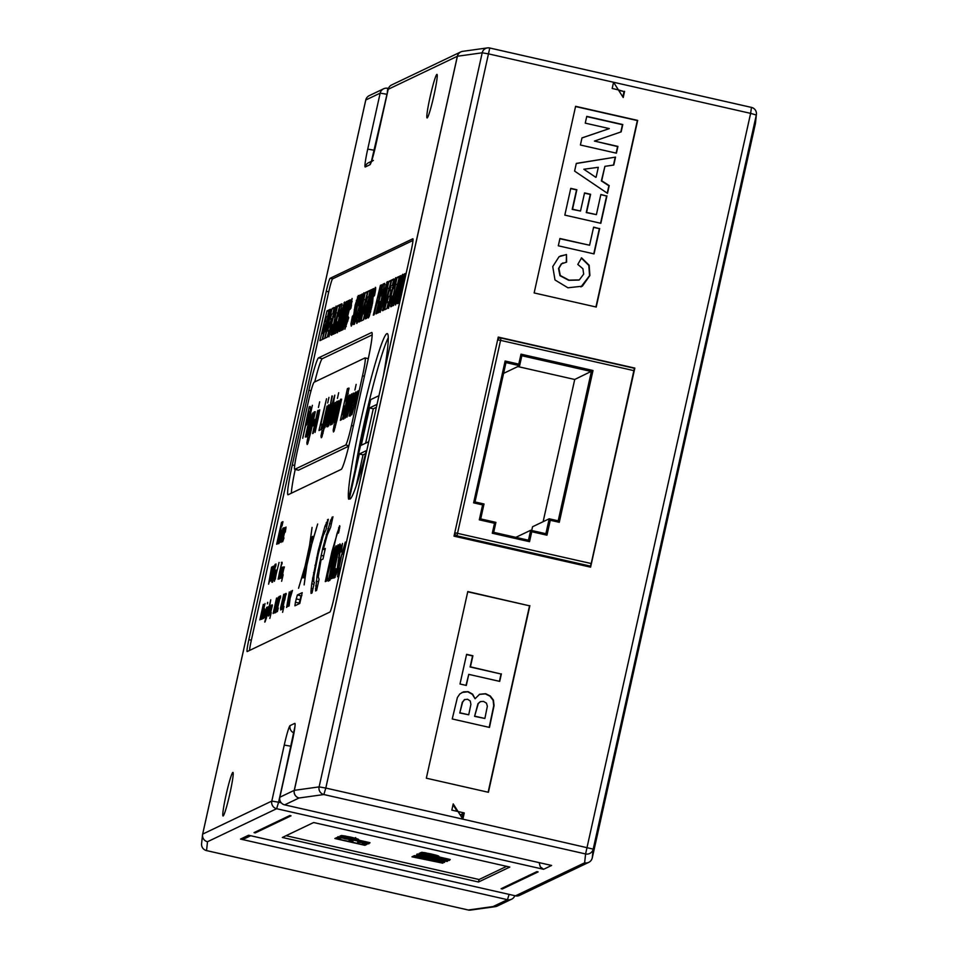 <?xml version="1.0" encoding="UTF-8"?>
<svg xmlns="http://www.w3.org/2000/svg" width="958" height="958" viewBox="0 0 958 958"><rect width="100%" height="100%" fill="white"/><g stroke="black" fill="none" stroke-linecap="round" stroke-linejoin="round"><path stroke-width="1.44" d="M531.75 531.738L546.958 535.187L550.275 520.266L559.28 522.302L593.002 370.506L520.996 354.161L518.781 364.112L505.129 361.01L473.611 502.854L482.616 504.902L479.299 519.835L494.508 523.284L495.909 522.373L480.7 518.925L484.018 503.992L475.012 501.944L505.98 362.591L519.631 365.693L521.847 355.741L591.373 371.524L558.203 520.829L549.197 518.793L545.88 533.726L530.672 530.265L528.469 540.216L529.534 541.689L531.75 531.738L530.672 530.265L515.835 537.354M479.299 519.835L480.7 518.925M494.508 523.284L492.292 533.235L493.693 532.325L495.909 522.373M546.958 535.187L545.88 533.726M550.275 520.266L549.197 518.793L532.552 526.744L531.714 530.504M559.28 522.302L558.203 520.829M593.002 370.506L574.728 379.476L543.126 521.691M520.996 354.161L521.847 355.741M518.781 364.112L519.631 365.693L503.585 373.369M505.129 361.01L505.98 362.591M473.611 502.854L475.012 501.944M482.616 504.902L484.018 503.992M492.292 533.235L529.534 541.689M528.469 540.216L493.693 532.325M634.831 368.088L590.595 567.16L454.02 536.157L498.256 337.084L634.831 368.088L500.914 337.994A2.551 2.539 64.5 0 0 497.873 339.922L500.579 340.377L500.926 337.994L634.388 368.291L591.206 563.532L590.427 566.13L589.014 566.801M591.206 563.532L455.026 532.78A2.551 2.539 64.5 0 0 456.954 535.833L500.579 340.377L634.052 370.674M500.926 337.994A2.551 2.551 0 0 0 499.262 338.186L497.861 338.845M517.823 366.567L574.728 379.476M453.038 804.756L457.206 811.342M615.539 157.112L613.779 165.039L604.905 166.345L601.696 180.763L609.216 185.601L607.492 193.336L574.596 171.099L576.309 163.399L615.539 157.112L576.285 163.507M607.24 193.157L608.881 185.768L601.361 180.93L604.905 166.345M613.467 165.087L615.204 157.28M596.127 177.146L598.307 167.303L583.841 169.243L595.792 177.314L583.841 169.243M593.756 253.846L599.349 228.651L593.565 227.345M599.684 228.495L594.044 253.906L558.31 245.799L559.939 238.506L589.589 245.236L593.613 227.118L599.349 228.651M589.589 245.236L559.879 238.734M582.919 268.743L577.794 264.42L581.602 257.858L589.158 265.246L589.889 275.497L582.356 286.202L567.926 287.783L554.993 279.964L552.742 266.587L559.041 256.72L566.489 254.529L566.609 262.133L561.592 263.809L558.873 268.372L560.298 275.533L569.052 280.155L579.339 279.892L583.661 274.156L582.919 268.743M563.029 262.899L561.256 263.965L558.538 268.527L559.963 275.7L568.717 280.311L579.003 280.059M566.274 262.145L566.489 254.529M560.262 256.002L566.154 254.696M581.266 258.013L588.823 265.414L589.553 275.653L580.955 286.945M600.558 223.238L606.606 196.007L600.822 194.69M606.941 195.851L600.834 223.298L564.825 215.119L570.764 188.355L576.86 189.744L572.537 209.215L580.512 211.035L584.548 192.905L590.607 194.282L586.583 212.413L596.391 214.64L600.87 194.474L606.606 196.007M596.391 214.64L586.248 212.568L590.272 194.45L584.488 193.133M580.512 211.035L572.201 209.383L576.524 189.9L570.717 188.582M616.138 153.112L617.587 146.562L594.439 141.077L617.922 146.406L616.413 153.172L580.404 145.005L581.973 137.904L609.312 128.6L585.254 123.139L586.763 116.361L622.784 124.54L621.155 131.857L594.439 141.077M620.832 131.965L622.449 124.708L586.715 116.589M609.312 128.6L581.961 137.964M475.06 698.741L479.611 694.263L485.634 693.7L490.304 696.011L493.43 700.106L494.065 705.567L489.478 727.421L452.236 718.967L457.385 697.52L459.792 693.975L463.54 691.82L468.151 691.664L472.641 694.167L475.06 698.741L472.306 694.322L467.815 691.82L462.007 692.442M489.191 727.35L493.729 705.723L493.095 700.274L489.969 696.167L485.299 693.867L479.275 694.418M459.768 712.991L462.295 702.25L464.75 699.46L462.63 702.094L459.768 712.991L468.725 714.788L470.905 704.346L470.246 701.005L467.588 699.232L464.235 699.711M460.103 712.836L468.725 714.788M474.917 716.201L484.88 718.464L487.347 706.262L486.472 703.184L483.539 701.412L480.521 701.579L478.293 703.555L474.581 716.356L477.958 703.711L480.186 701.735M484.88 718.464L474.581 716.356M499.417 681.318L501.046 674.013L470.103 666.984L472.557 655.931L466.546 654.565M501.381 673.845L499.705 681.389L468.761 674.36L466.306 685.437L459.996 684L466.594 654.338L472.893 655.775L470.438 666.828L501.046 674.013M466.019 685.365L468.761 674.36M488.125 792.23L529.534 605.815L467.744 591.793M529.87 605.66L488.412 792.29L426.334 778.195L467.791 591.565L529.534 605.815M534.145 292.944L575.602 106.314L637.681 120.409L596.223 307.039L534.145 292.944M595.936 306.979L637.345 120.564L575.554 106.542M622.844 96.926L624.029 91.561L618.676 90.339M463.528 813.965L462.582 813.749L461.768 817.413M502.567 888.018L502.351 888.988L501.106 888.713L536.863 871.636L538.097 871.912L502.351 888.988M624.592 91.297L623.215 97.512L618.389 89.884L624.029 91.561M464.259 812.947L451.841 810.133L453.218 803.906L462.87 819.162L325.804 788.051L323.864 794.541L585.589 853.949A6.383 6.371 6.1 0 0 593.206 849.111L462.87 819.162L464.259 812.947L462.51 818.587M255.271 832.909L254.038 832.622L289.783 815.545L291.028 815.833L255.271 832.909L255.499 831.927M439.566 858.775L445.781 859.673L443.602 858.919L419.197 853.35L445.757 859.194L449.326 860.476L446.512 860.224L439.614 858.56M448.655 860.033L449.35 860.368M444.488 862.428L414.479 855.614L439.83 860.104L416.598 854.596L446.62 861.41L421.245 856.907L444.536 862.2M442.871 863.194L411.976 856.811L414.107 855.781L442.931 862.954M416.754 857.015L416.898 856.416M415.509 857.614L415.832 856.177M416.407 857.182L416.586 856.344M447.434 861.374L417.185 853.961L447.482 861.194M450.152 859.721L420.143 852.907L421.855 852.285L430.884 853.889L437.147 855.47L439.004 856.452L438.309 856.775L450.212 859.482M438.309 856.775L438.501 855.913M425.328 853.111L424.035 853.542L435.471 855.638L425.412 852.752M424.035 853.542L424.262 852.548M435.471 855.638L434.597 854.775M347.73 838.537L341.311 837.543L345.203 838.861L356.568 840.322L368.279 843.244L368.938 843.759L367.13 843.782L357.681 841.771M368.279 843.244L368.974 843.603M341.431 837.029L342.162 838.07M357.633 841.998L364.052 842.956L365.357 842.956L363.417 842.094L338.33 837.232L347.778 838.31M338.449 836.681L337.803 836.753M365.357 842.956L365.118 842.262M364.89 845.327L334.869 838.513L336.821 837.591L340.365 838.394L338.773 839.148L347.958 841.244L349.454 840.525L352.975 841.328L351.478 842.034L361.705 844.357L363.357 843.567L366.902 844.369L364.89 845.327L365.321 844.01M351.478 842.034L351.706 841.04M338.773 839.148L339.012 838.082M336.725 837.627L338.988 838.142M363.202 843.639L365.166 844.094M369.908 842.932L339.898 836.118L341.611 835.496L350.64 837.1L356.903 838.681L358.759 839.663L358.064 839.986L369.968 842.693M358.064 839.986L358.256 839.124M355.394 838.334L356.759 838.645M345.084 836.322L343.79 836.753L355.226 838.849L345.167 835.963M343.79 836.753L344.018 835.759M355.226 838.849L354.352 837.987M478.509 882.007L282.347 837.472L313.625 822.527L509.8 867.062L478.509 882.007L479.06 879.516L506.638 866.343M286.047 835.699L479.06 879.516M430.07 97.093A22.345 1.7 102.8 0 1 436.968 74.365A22.345 1.7 102.8 0 1 433.687 96.542A22.345 1.7 102.8 0 1 427.076 117.954A22.345 1.7 102.8 0 1 430.07 97.093M226.04 795.128A22.345 1.7 102.8 0 1 232.95 772.411A22.345 1.7 102.8 0 1 229.657 794.577A22.345 1.7 102.8 0 1 223.058 815.988A22.345 1.7 102.8 0 1 226.04 795.128M388.265 337.671A85.549 6.514 -77.2 0 0 354.975 470.438M378.961 395.678L370.71 399.618L348.592 499.154A85.549 6.514 102.8 0 1 363.477 408.922A85.549 6.514 102.8 0 1 387.236 333.588A85.549 6.514 102.8 0 1 383.559 374.985M369.213 439.566A76.616 5.844 102.8 0 1 368.638 441.758L361.262 445.278L369.549 407.952L377.021 404.384M250.697 835.735L244.997 838.454L240.518 839.088L507.453 899.682L493.059 906.555A6.383 6.287 82.1 0 0 496.016 906.519M592.224 857.997A6.383 6.359 -115.5 0 1 588.763 862.344A6.383 6.383 0 0 0 592.248 857.985L755.323 123.893A6.383 6.383 0 0 0 755.467 123.187A6.383 6.371 -173.9 0 1 755.467 123.187A6.383 6.371 -173.9 0 1 755.347 123.869L592.248 857.973A6.383 6.371 -173.9 0 1 584.631 862.811L515.5 895.838L249.248 835.4M367.297 97.081A6.383 6.371 6.1 0 0 365.752 100.027L202.653 834.131A6.383 6.371 6.1 0 0 202.533 834.813A6.383 6.371 6.1 0 0 202.533 834.825A6.383 6.371 6.1 0 0 207.503 841.735A6.383 6.359 -115.5 0 1 202.677 834.107L365.776 100.003L380.17 93.13L367.728 149.125A19.148 1.461 -77.2 0 0 365.249 166.979L369.944 164.74A19.148 1.461 -77.2 0 0 375.776 145.281L388.206 89.286L457.409 56.247A6.383 6.287 -97.9 0 1 462.678 51.349A6.383 6.383 0 0 0 460.798 51.912A6.383 6.359 -115.5 0 1 461.984 51.481M279.844 797.284L279.832 797.248A6.383 6.383 0 0 0 284.658 804.864L299.076 797.99A6.383 6.287 -97.9 0 1 294.322 790.338L294.25 790.35A6.383 6.359 64.5 0 0 299.076 797.99L323.864 794.541A6.383 6.287 82.1 0 1 319.11 786.889L294.322 790.338L457.409 56.247L482.209 52.798L488.903 53.959L750.629 113.367L751.479 107.404L614.437 76.317M373.943 152.849A12.765 0.97 102.8 0 1 374.494 150.262L386.936 94.267L380.17 93.13A6.383 6.359 -115.5 0 1 383.619 88.783L369.237 95.656A6.383 6.359 64.5 0 0 365.776 100.003L202.653 834.131A6.383 6.383 0 0 0 202.533 834.813L201.587 843.687A6.383 6.371 -173.9 0 1 201.587 843.663A6.383 6.383 0 0 0 206.521 850.596L206.545 850.584A6.383 6.371 -173.9 0 1 201.587 843.687M614.377 76.293L489.73 48.008A6.383 6.287 82.1 0 0 482.209 52.798L319.11 786.889L325.804 788.051L489.766 47.996A6.383 6.383 0 0 0 487.466 47.9L462.678 51.349M304.548 574.034L305.386 571.279L304.548 574.034M304.62 573.998L305.219 572.022L304.62 573.998M310.991 538.947L311.601 536.911L311.781 537.642L312.739 536.372L312.296 541.941L317.661 524.026L311.41 545.413L306.859 565.436L304.141 584.907L306.596 566.585L303.902 577.818L304.285 574.788L302.692 577.902L304.86 567.22L298.561 588.26L305.099 566.082L309.542 545.557L312.069 527.403L309.817 544.24L311.051 538.959M305.77 570.25L306.776 566.046M306.68 566.022L307.973 556.766L305.039 566.609L302.86 577.243L303.566 574.572L304.524 574.189M304.416 574.165L305.722 570.238M312.607 540.623L312.943 539.282M313.146 538.204L312.955 537.079M311.637 539.725L310.847 539.546M312.595 536.995L311.649 538.252L311.482 537.534L310.907 539.522L311.697 539.701M310.907 539.522L312.835 538.6M310.739 539.594L311.53 539.773M312.679 539.222L310.608 540.216L310.308 541.593L312.404 540.587M412.982 240.47L332.618 278.862A12.765 0.97 -77.2 0 0 328.738 291.831L251.331 640.219A12.765 0.97 -77.2 0 0 249.523 650.458M399.654 302.548L402.24 285.999L398.097 303.291L397.331 303.662L404.456 273.904L405.222 273.545L402.061 290.406L406.12 273.413M399.965 276.048L400.803 275.653L393.678 305.398L392.852 305.794L399.965 276.048L400.66 276.203M388.517 308.32L390.098 296.441L395.642 277.664L394.504 287.304L393.546 288.609L394.145 284.382L393.475 286.035L390.062 300.261L391.798 295.914L392.265 296.872L388.397 308.344M394.888 285.472L394.145 284.382L395.055 284.586L394.193 284.394M388.864 281.353L391.367 280.167L383.38 310.32L382.565 310.715L388.864 281.353L390.96 281.832M384.721 283.424L378.578 312.619L377.715 313.026L379.679 301.375L376.793 313.47L375.967 313.865L383.08 284.119L384.661 283.388M380.518 302.045L379.763 301.363M375.548 287.448L375.285 287.388C376.003 287.053 375.74 289.759 374.494 295.531L373.632 296.357L374.099 292.705L373.273 295.208L372.566 303.015L369.297 316.212L368.279 317.984L367.992 315.721L369.417 308.236L370.315 307.29L369.608 312.116L370.698 308.835L372.195 296.932L375.428 287.364M369.56 311.134L370.495 312.32L369.572 312.128M368.088 291.28L370.255 290.25L368.722 296.633L367.381 297.279L366.255 302.01L367.549 301.387L363.417 313.865L364.866 313.158L363.25 319.936L360.974 321.026L368.088 291.28L369.908 291.687M364.04 292.944L363.777 292.885C364.495 292.549 364.232 295.256 362.998 301.028L362.124 301.854L362.591 298.201L361.765 300.692L361.07 308.512L357.789 321.708L356.783 323.481L356.484 321.217L357.909 313.733L358.807 312.787L358.615 316.535L360.699 302.429L363.932 292.861M363.537 298.393L362.591 298.201M358.053 316.631L358.999 317.816L358.064 317.625M358.496 295.603L358.232 295.543C358.951 295.196 358.687 297.914 357.442 303.674L356.58 304.512L357.047 300.848L356.22 303.351L355.526 311.158L352.245 324.367L351.239 326.127L350.939 323.864L352.364 316.391L353.262 315.433L353.071 319.182L355.155 305.087L358.388 295.519M352.508 319.277L353.442 320.463M349.442 300.189L350.269 299.794L343.156 329.54L342.317 329.935L349.442 300.189L350.137 300.345M344.76 302.117L341.874 318.655L337.384 332.749L337.216 329.971L340.27 315.242L344.676 302.057M337.503 305.889L340.006 304.692L332.031 334.857L331.217 335.24L337.503 305.889L339.611 306.368M332.139 308.452L334.306 307.422L332.773 313.817L331.432 314.452L330.306 319.182L331.6 318.559L327.468 331.037L328.917 330.342L327.301 337.12L325.025 338.198L332.139 308.452L333.959 308.871M327.001 310.907L329.169 309.877L327.636 316.26L326.295 316.906L325.169 321.637L326.462 321.014L322.331 333.492L323.78 332.797L322.163 339.575L319.888 340.653L327.001 310.907L328.822 311.314M325.121 331.719L326.439 331.097L324.702 338.354L322.559 339.383L329.672 309.626L330.498 309.242L325.121 331.719L326.223 331.971M328.941 336.785L330.534 324.894L336.066 306.129L334.929 315.769L333.971 317.062L334.581 312.847L333.899 314.487L330.498 328.714L332.222 324.379L332.689 325.337L328.834 336.797M335.312 313.925L334.581 312.847L335.492 313.038L334.617 312.847M342.006 303.842L335.863 333.025L334.989 333.444L337 321.768L334.067 333.887L333.252 334.27L340.353 304.524L341.946 303.794M337.791 322.451L336.953 321.792M348.077 300.836L348.844 300.477L341.731 330.223L340.964 330.594L344.102 313.769L339.97 331.061L339.204 331.432L346.317 301.674L347.083 301.315L343.934 318.176L348.077 300.836L348.724 300.992M344.964 329.121L346.556 317.242L352.089 298.477L350.963 308.105L349.993 309.41L350.604 305.183L349.921 306.835L346.521 321.062L348.245 316.715L348.724 317.685L344.856 329.145M351.335 306.273L350.604 305.183L351.514 305.386L350.628 305.183M361.561 294.405L362.495 293.95L354.46 324.139L353.634 324.534L359.609 295.327L360.459 294.92L358.448 305.626L361.561 294.405L362.316 294.573M365.238 292.645L367.74 291.448L359.765 321.601L358.939 321.996L365.238 292.645L367.345 293.124M372.698 289.077L373.728 288.586L366.603 318.343L365.92 318.667L371.405 295.914L365.417 318.906L369.704 296.729L363.633 319.756L370.746 290.011L371.752 289.532L367.704 308.165L372.698 289.077L373.56 289.28M373.297 315.146L380.41 285.388L381.619 284.813L379.26 298.249L376.745 303.77L374.123 314.751L373.297 315.146M381.847 284.873L381.931 285.472M387.487 281.712L384.601 298.249L380.11 312.332L379.931 309.566L382.996 294.825L387.391 281.64M391.714 279.999L393.87 278.958L392.349 285.352L390.996 285.999L389.87 290.717L391.163 290.106L389.726 296.13L388.433 296.752L387.032 302.572L388.493 301.878L386.864 308.656L384.601 309.745L391.714 279.999L393.522 280.407M397.079 277.437L399.582 276.239L391.606 306.392L390.78 306.788L397.079 277.437L399.175 277.904M402.899 274.347L400.001 290.885L395.51 304.979L395.343 302.201L398.396 287.46L402.803 274.287M337.527 576.728L340.006 560.394L345.323 542.084L343.838 553.616L341.731 554.622L338.881 568.609L338.737 572.357L340.641 567.711L337.444 576.752M333.252 572.022L338.282 547.605L339.97 543.904L338.174 551.988L340.389 544.575L340.665 546.12L337.635 554.431L332.785 578.021L331.372 578.692L333.707 572.13M340.389 544.575L340.653 546.12M339.36 551.185L339.204 549.413M333.025 575.53L333.085 576.417M327.061 580.764L325.277 581.614L332.019 551.269L339.575 525.774L338.857 531.846L338.425 533.139L338.414 529.762L337.072 533.355L334.558 543.928L333.492 548.706L334.27 548.347L327.864 574.058L327.061 580.764M339.743 525.81L339.851 526.732M339.348 529.942L338.414 529.762M327.025 578.404L327.42 579.147M328.438 581.147L334.426 549.449L336.114 545.749L329.48 577.758L331.468 572.668L336.282 548.551L338.15 544.767L331.528 576.345L329.72 580.524L331.013 574.74L328.366 581.159M333.887 578.105L335.911 568.693L335.204 575.626L337.168 569.303L339.467 552.814L342.497 543.437L341.288 551.88L341.97 545.473L339.707 553.856L338.006 567.328L336.174 574.465L333.887 578.105M334.881 577.566L334.402 576.776L335.276 576.979L334.402 576.776M366.363 450.631A76.616 5.844 102.8 0 1 349.73 499.058A76.616 5.844 102.8 0 1 349.371 498.783L359.322 453.984L366.363 450.631M313.685 581.973L314.392 582.344L312.033 592.942L311.075 593.409L310.979 591.302L311.745 583.757L318.236 550.634L324.99 526.146L328.331 519.296L326.031 529.618L323.169 535.761L318.248 554.095L313.961 576.057L313.685 581.973M330.582 527.451L327.193 535.127L323.361 549.413L325.325 548.479L322.978 559.053L321.014 559.987L318.248 576.884L319.074 579.255L316.583 590.451L315.565 590.942L317.086 575.626L322.75 548.275L330.726 520.062L332.953 516.781L330.582 527.451M281.628 581.266L283.161 574.764L281.628 581.266M280.826 578.285L283.137 566.944L280.981 577.937M278.155 579.255L281.832 562.238L279.053 578.668L279.508 572.297L278.155 579.255M282.047 562.286L282.119 563.196M273.844 579.398L276.084 570.046L273.988 579.434M271.868 582.26L276.036 563.987L271.868 582.26M275.653 566.429L275.952 565.364M270.683 580.907L272.922 571.555L270.839 580.943M268.575 584.176L271.569 567.148L273.258 566.334L269.797 581.35L273.856 566.046L268.575 584.176M273.976 566.058L273.677 567.735L274.132 566.094M271.306 580.608L275.066 564.37L271.461 580.644M272.479 582.248L275.03 570.776L272.443 582.26M274.395 581.278L279.065 562.466L274.371 581.278M279.532 578.883L282.083 567.399L279.497 578.883M284.298 566.956L281.532 577.854L283.448 568.31L284.454 566.992M289.639 599.337L287.675 606.582L291.124 591.062L289.783 598.666L292.489 590.415L290.118 598.223L289.136 605.887L288.502 606.186L289.639 599.337M282.586 612.342L283.975 606.438L282.586 612.342M281.772 609.396L280.598 609.959L284.119 594.415L285.161 593.912L281.724 606.785L281.664 608.641L282.634 605.684L281.772 609.396M277.437 611.467L276.563 611.887L280.538 595.864L277.066 610.222L278.251 607.983L277.437 611.467M280.359 598.223L280.49 597.469M280.586 595.888L280.55 597.002M276.371 600.175L273.114 613.539L276.575 598.02L275.221 609.671L278.275 597.205L274.587 613.012L276.587 600.223M269.976 613.288L271.413 606.198L268.803 615.599L270.875 606.294L271.401 605.085L270.958 607.085L271.725 605.157L271.557 606.797L272.335 605.624L270.024 615.012L271.282 609.911A12.789 0.97 -77.2 0 0 271.377 609.516L271.437 607.42L270.12 613.324M271.557 606.797L271.425 606.198M272.347 604.857L272.335 605.624M272.168 606.51L272.036 605.875M268.276 612.797L268.635 611.204A12.789 0.97 -77.2 0 0 268.731 610.797L268.791 608.677L266.779 616.569L270.755 599.804L268.408 612.821M269.521 607.803L269.414 607.168M269.737 606.151L269.689 606.905M266.132 613.803L267.078 608.462L264.636 617.587L267.581 607.061L266.264 613.839M267.39 608.749L267.282 608.079M267.617 607.061L267.569 607.827M267.629 602.342L267.366 603.863L267.773 602.378M264.983 609.683L263.055 618.593L264.983 609.683M263.055 618.593L263.378 617.73M263.103 606.51L259.858 619.874L263.318 604.354L261.965 616.006L265.019 603.54L261.318 619.347L263.318 606.558M262.109 619.048L264.432 608.617L262.073 619.048M265.629 609.384L263.69 618.293L265.629 609.384M263.69 618.293L264.025 617.431M264.636 615.838L266.671 607.348L264.779 615.874M266.336 614.808L268.444 606.737L266.36 618.197L264.755 622.077L266.432 614.832M266.36 615.12L266.671 616.413M268.444 616.042L270.539 605.743L268.587 615.719M269.833 618.437L271.234 612.521L269.833 618.437M277.293 607.552L275.641 612.665L275.976 608.462L279.293 596.379L275.892 610.114L275.88 611.899L276.395 610.821L277.365 605.456L277.293 607.552M279.425 597.936L279.245 597.038M280.49 608.27L283.736 594.307L280.622 608.306M282.514 609.048L286.023 593.421L282.514 609.048M286.167 593.457L285.951 594.092M286.61 607.42L289.304 591.936L286.945 606.115L291.004 591.122L286.538 607.432M286.011 527.056L285.328 531.965L284.275 533.115A10.227 0.778 -77.2 0 0 284.119 533.81L283.161 539.953L283.975 537.977L282.634 541.821L282.706 539.965L285.987 527.044M280.814 539.809L283.688 527.822L281.005 539.857M283.855 528.109L283.975 528.768M283.424 530.936L283.364 530.181M279.628 533.103L277.485 543.869L276.646 544.264L281.52 522.373L282.957 521.679L281.999 526.062L281.748 523.547L279.88 535.271L279.628 533.103M282.49 523.798L281.436 523.116L282.275 523.296M282.909 528.193L280.083 541.653L278.766 543.701L281.317 530.193L279.209 542.264L282.909 528.217M278.766 543.701L279.245 542.695M279.233 541.45L279.185 542.264M281.089 542.408L284.766 527.63L281.089 542.408M281.628 540.623L281.628 541.354M284.706 529.163L284.574 528.505M288.154 494.735A31.925 2.431 102.8 0 1 287.999 494.759A31.925 2.431 102.8 0 1 292.274 464.953L308.859 390.301A31.925 2.431 102.8 0 1 318.595 357.849L371.632 332.51A31.925 2.431 102.8 0 1 371.788 332.486A31.925 2.431 102.8 0 1 367.513 362.28L350.927 436.932A31.925 2.431 102.8 0 1 341.228 469.372L288.154 494.735M295.423 602.235L297.339 594.99L302.213 592.667L299.782 603.48L294.92 605.803L295.423 602.235L299.147 603.073L298.98 603.863M310.308 541.593L311.099 541.773M312.32 541.186L310.32 542.132L308.248 555.544L312.368 541.198M310.38 548.168L309.266 548.694L309.949 545.593L311.075 545.054L310.38 548.168M312.033 543.15L311.554 544.791L312.08 543.162M306.991 564.885L311.506 545.365M312.2 542.611L311.973 543.354M311.374 545.341L308.165 556.131L306.943 564.873M311.889 543.33L312.104 542.587M309.542 546.228L305.374 565.495M303.566 574.572L304.393 574.764M308.153 556.203L309.446 546.216M305.279 565.471L308.057 556.179M309.949 545.593L310.907 545.809M301.866 595.457L301.063 595.84L299.147 603.073M618.389 89.884L612.174 88.471L613.563 82.256L618.389 89.884M295.208 469.444A31.925 2.431 -77.2 0 0 291.352 493.202M372.171 334.881L322.319 358.699A31.925 2.431 -77.2 0 0 314.739 381.931M318.595 357.849L322.319 358.699M348.772 446.153L298.525 470.162A19.148 1.461 102.8 0 1 298.429 470.174A19.148 1.461 102.8 0 1 298.357 470.115M294.801 469.312L345.634 445.027A19.148 1.461 -77.2 0 0 351.454 425.556L362.519 375.787A19.148 1.461 -77.2 0 0 365.082 357.921A19.148 1.461 -77.2 0 0 364.986 357.933L314.152 382.218A19.148 1.461 -77.2 0 0 308.332 401.677L297.267 451.446A19.148 1.461 -77.2 0 0 294.705 469.324A19.148 1.461 -77.2 0 0 294.801 469.312L298.525 470.162M353.981 407.449L351.861 414.814L356.963 391.822L356.747 394.852L358.053 390.84L353.981 407.449M358.124 390.852L357.657 391.69M356.807 397.199L356.795 396.325M349.107 416.119L354.209 393.139L349.107 416.119M349.107 409.773L346.988 417.137L352.089 394.145L351.873 397.175L353.191 393.163L349.107 409.773M353.251 393.175L353.286 394.133M351.945 399.522L351.909 398.648M343.671 419.185L345.359 409.198L348.329 400.312L347.203 402.755L346.928 401.989L349.275 395.031L345.036 418.059L344.988 415.844L343.611 419.197M349.526 395.091L349.61 395.738M348.844 400.42L348.209 399.702M335.348 422.694L337.084 411.473L340.593 399.175L340.401 402.623L341.623 399.151L337.036 419.784L334.067 431.064L333.468 431.938L333.168 430.286L334.234 424.586L334.474 427.292L335.408 424.837L336.797 418.67L335.3 422.706M334.378 426.753L335.228 427.46M331.636 424.466L336.737 401.486L331.636 424.466M333.707 410.707L330.534 424.993L333.839 406.563L328.654 425.891L333.755 402.911L333.516 406.048L335.228 402.384L333.707 410.707M334.462 407.21L333.863 406.563M331.947 395.953L329.899 407.366L331.3 403.617L331.252 406.12L326.774 426.789L330.079 408.359L324.894 427.687L332.414 396.061M331.396 403.641L331.468 404.24M330.714 408.97L330.127 408.371M321.912 429.112L327.013 406.132L321.912 429.112M320.954 429.567L318.954 430.525L326.522 398.779L320.714 424.909L322.139 424.226L320.954 429.567M312.619 433.555L317.733 410.563L312.619 433.555M313.637 425.496L312.571 426.011L313.925 419.927L314.99 419.424L313.637 425.496M307.757 435.878L308.009 432.681L306.452 436.968L306.692 433.387L310.979 413.784L307.674 432.238L312.859 412.886L307.757 435.878M306.452 436.968L306.859 436.261M307.614 431.699L308.524 432.429L307.65 432.238M302.704 438.285L309.183 406.839L310.105 406.396L310.404 409.449L309.195 415.556L307.075 423.759L305.363 426.322L302.704 438.285M305.327 437.04L312.38 405.306L305.327 437.04M309.051 435.255L310.775 424.047L314.296 411.748L314.092 415.185L315.314 411.712L310.739 432.345L307.757 443.638L307.159 444.5L306.859 442.859L307.937 437.147L308.177 439.854L308.656 438.992L310.488 431.244L308.991 435.267M308.069 439.327L308.919 440.033L308.129 439.866M318.427 407.449L319.673 401.821L318.427 407.449M318.236 418.107L315.062 432.393L318.367 413.964L313.182 433.291L318.284 410.299L318.044 413.437L319.756 409.784L318.236 418.107M318.99 414.598L318.367 413.964M327.708 403.019L328.953 397.39L327.708 403.019M323.193 428.501L324.93 417.281L328.438 404.983L328.235 408.431L329.468 404.959L324.882 425.591L321.912 436.872L321.301 437.746L321.002 436.094L322.08 430.393L322.319 433.1L323.253 430.645L324.642 424.49L323.145 428.513M322.223 432.561L323.074 433.267M333.013 403.27L327.78 426.777L332.21 403.641L334.809 395.151L333.324 403.342M337.432 398.372L338.689 392.744L337.432 398.372M337.24 409.018L334.067 423.304L337.372 404.875L332.186 424.202L337.3 401.222L337.048 404.348L338.773 400.695L337.24 409.018M338.006 405.521L337.396 404.875M340.377 420.299L347.431 388.565L348.999 388.086L343.778 414.203L342.09 419.281L340.377 420.299M347.562 410.515L345.443 417.88L350.544 394.888L350.329 397.917L351.634 393.906L347.562 410.515M351.706 393.918L351.239 394.756M350.4 400.264L350.389 399.402M354.903 390.026L356.16 384.397L354.903 390.026M350.389 415.976L352.017 404.611L355.669 391.978L353.598 405.27L352.233 405.929L351.406 411.425L352.484 407.964L352.807 408.731L350.305 415.988M351.382 411.425L352.053 411.569L351.382 411.425M279.916 531.786L280.622 531.953M281.52 522.373L282.742 522.649M284.598 531.702L285.724 527.93L284.598 531.702L285.352 531.87M285.879 528.852L285.735 527.93M285.412 593.721L286.238 593.9M284.358 600.031L285.867 594.08L284.754 600.127M286.155 594.726L285.867 594.08M284.31 600.714L282.718 608.33L284.31 600.714M268.863 612.354L268.348 615.228L269.533 611.312M269.402 611.276L268.97 612.425M266.492 617.539L265.115 621.826L265.989 617.299M267.007 612.581L268.264 608.138L266.947 613.419M268.599 608.222L268.336 607.312M262.708 617.263L264.276 609.192L262.815 617.287M277.066 610.222L277.7 610.366M276.67 611.384L277.317 611.527M284.119 594.415L285.005 594.619M282.466 575.207L283.987 567.304L281.987 575.363L281.927 576.512L282.634 575.243M281.987 575.363L281.915 576.512M280.191 576.92L281.903 568.034L280.299 576.944M275.317 578.62L276.826 570.717L274.826 578.776L274.778 579.937L275.473 578.668M274.826 578.776L274.754 579.937M273.138 580.297L274.85 571.411L273.246 580.32M271.569 567.148L272.527 567.364M272.228 569.531L271.449 572.549L272.312 569.555M269.114 581.674L272.048 567.459L269.21 581.698M281.305 562.49L282.131 562.681M279.628 571.758L281.712 563.005L280.095 571.866M282.011 564.046L281.712 563.005M281.88 573.04L280.73 577.387L282.023 573.076M248.852 639.657L326.259 291.268A12.765 0.97 102.8 0 1 330.139 278.299L412.814 238.793A12.765 0.97 102.8 0 1 412.874 238.782A12.765 0.97 102.8 0 1 411.174 250.709L333.767 599.085A12.765 0.97 102.8 0 1 329.887 612.066L247.212 651.56A12.765 0.97 102.8 0 1 247.14 651.572A12.765 0.97 102.8 0 1 248.852 639.657L251.331 640.219M331.947 517.26L332.797 517.452M330.726 520.062L332.151 520.386M329.492 523.547L331.36 523.966M327.911 528.636L329.396 528.972M326.175 534.672L327.253 534.911M324.63 540.492L325.612 540.719M322.75 548.275L323.6 548.467M321.122 555.389L323.66 555.963M319.529 562.825L320.427 563.029M318.056 570.058L319.11 570.297M317.086 575.626L318.355 575.914M316.236 581.183L318.535 581.71M315.661 585.877L317.505 586.296M315.445 588.847L316.87 589.17M323.361 549.413L325.025 549.796M327.468 519.703L328.199 519.871M326.259 522.565L327.54 522.852M324.99 526.146L326.714 526.541M323.421 531.199L324.786 531.51M321.672 537.234L322.654 537.45M320.092 543.174L320.99 543.378M318.236 550.634L319.026 550.814M316.583 557.796L317.385 557.975M314.978 565.316L315.853 565.519M313.541 572.68L314.523 572.896M312.595 578.105L313.781 578.369M311.745 583.757L313.973 584.26M311.182 588.308L312.979 588.715M310.979 591.302L312.332 591.613M353.885 401.809L354.676 396.612L353.071 402.192L354.328 401.905M353.071 402.192L354.221 402.456M355.358 396.756L354.676 396.612L355.358 396.768M350.329 397.917L350.951 398.061M347.431 388.565L349.035 388.924M347.155 393.415L345.203 400.911L346.509 399.175L347.155 393.415L348.329 393.439L347.598 393.271M345.203 400.911L346.437 401.186M343.108 414.036L344.497 405.964L342.138 414.67L343.79 414.191M345.551 406.324L344.497 405.964M342.138 414.67L343.575 414.994M337.048 404.348L338.186 404.611M332.462 403.522L333.252 403.701M332.21 403.641L333.204 403.869M328.223 422.67L329.013 422.849M326.846 411.425L324.439 423.52L326.846 411.425M324.415 423.52L325.301 423.711L324.415 423.52M318.044 413.437L319.182 413.688M312.691 418.191L310.296 430.274L312.691 418.191M314.248 416.514L313.398 416.335M311.146 430.477L310.26 430.274L311.146 430.465M309.183 406.839L310.691 407.174M308.847 411.796L306.56 420.933L307.973 418.418L308.847 411.796L309.949 411.976M306.56 420.933L307.817 421.221M313.925 419.927L314.835 420.143M320.714 424.909L321.936 425.184M329.899 407.366L330.989 407.605M333.516 406.048L334.653 406.3M339 405.617L336.593 417.712L339 405.617M336.569 417.712L337.456 417.904L336.569 417.712M346.844 407.342L344.784 414.814L347.287 407.437M344.784 413.988L345.634 415.006L344.772 414.826M351.873 397.175L352.496 397.319M356.747 394.852L357.37 394.995M349.371 498.783L350.173 498.962M365.597 453.625L363.046 454.834L356.065 486.293M359.322 453.984L363.046 454.834M376.374 407.318L373.273 408.803L365.633 443.183M369.549 407.952L373.273 408.803M338.126 561.089L339.06 561.304M338.018 563.017L338.797 563.196M336.282 548.551L337.264 548.778M335.971 550.024L336.941 550.239M334.426 549.449L335.252 549.629M334.103 550.91L334.929 551.101M331.013 574.74L331.815 574.92M333.492 548.706L334.162 548.862M332.965 548.958L334.079 549.221M332.019 551.269L333.576 551.616M325.636 579.997L327.157 580.332L325.696 579.961M331.731 577.075L332.929 577.351M339.623 546.886L340.425 547.066M339.36 547.82L340.186 548.012M338.282 547.605L339.108 547.784M337.958 549.066L338.785 549.257M342.126 552.994L343.563 552.299L344.748 544.144L342.126 552.994L343.886 553.389M397.055 296.908L399.258 290.921L401.103 281.065L397.055 296.908M396.157 284.346L396.84 284.502M387.032 302.572L388.253 302.848M389.87 290.717L390.96 290.969M381.655 304.261L383.847 298.285L385.703 288.418L381.655 304.261M380.41 285.388L381.919 285.735M378.159 297.89L380.158 290.729L378.159 297.89L379.296 298.142M370.746 290.011L371.608 290.202M364.315 299.555L365.01 299.71M358.448 305.626L359.154 305.782M359.609 295.327L360.352 295.507M356.376 313.074L357.071 313.23M346.317 301.674L346.988 301.83M344.114 313.769L344.724 313.913M340.353 304.524L342.042 304.907M338.294 316.224L340.15 309.961L338.294 316.224L339.587 316.523M341.024 310.631L340.15 309.961M329.672 309.626L330.366 309.793M322.331 333.492L323.553 333.767M325.169 321.637L326.259 321.876M327.468 331.037L328.69 331.312M330.306 319.182L331.396 319.433M336.581 312.799L337.276 312.955M338.928 324.678L341.132 318.691L342.976 308.835L338.928 324.678M339.886 326.235L338.892 326.007L339.898 326.223M352.364 316.391L353.023 316.535M357.909 313.733L358.567 313.889M363.417 313.865L364.639 314.14M366.255 302.01L367.345 302.249M369.417 308.236L370.075 308.392M383.08 284.119L384.769 284.502M381.009 295.818L382.877 289.555L381.009 295.818L382.314 296.118M383.739 290.226L382.877 289.555M387.93 288.274L388.625 288.43M404.456 273.904L405.114 274.06M402.24 285.999L402.851 286.143M550.814 865.278L284.682 804.864A6.383 6.359 64.5 0 1 279.856 797.224L292.298 741.241A19.148 1.461 -77.2 0 0 294.765 723.374L290.07 725.613A19.148 1.461 -77.2 0 0 284.251 745.085L271.809 801.068L202.677 834.107M206.521 850.596L468.234 910.004L493.059 906.555A6.383 6.359 64.5 0 0 497.202 906.088A6.383 6.383 0 0 1 495.322 906.651L470.534 910.1A6.383 6.287 -97.9 0 1 468.27 909.992L206.545 850.584L207.503 841.735L276.634 808.708L543.581 869.301L540.3 866.822L539.15 862.631M248.9 835.328L515.5 895.838A6.383 6.359 64.5 0 0 519.631 895.371L588.763 862.344A6.383 6.359 -115.5 0 1 584.631 862.811L585.589 853.949L750.629 113.367L756.305 115.02A6.383 6.371 6.1 0 0 756.413 114.337A6.383 6.371 6.1 0 0 756.413 114.313A6.383 6.371 6.1 0 0 751.503 107.428L489.766 47.996M462.582 813.749L460.175 814.899M455.553 536.504L456.954 535.833L590.427 566.13M497.597 340.054L454.739 532.911M446.512 860.224L446.679 859.434M367.13 843.782L367.333 842.908M340.988 838.07L341.228 837.005M352.029 840.394L352.185 839.711M248.565 835.244L240.518 839.088M281.245 802.816L278.586 802.217L291.016 746.222L284.251 745.085M276.634 808.708L278.586 802.217L271.809 801.068A6.383 6.359 -115.5 0 0 276.634 808.708M293.95 732.954A6.383 6.359 -115.5 0 1 290.07 725.613M391.666 84.939A6.383 6.383 0 0 0 388.182 89.31L388.206 89.286A6.383 6.359 64.5 0 1 391.666 84.939L460.798 51.912A6.383 6.359 -115.5 0 0 457.349 56.259L294.25 790.35L279.856 797.224L294.98 726.296M387.08 94.303L387.75 88.316A6.383 6.359 -115.5 0 0 383.619 88.783A6.383 6.383 0 0 1 387.786 88.316L388.433 88.459M388.433 88.471L387.81 88.328M374.578 150.286L367.728 149.125M373.404 160.393A6.383 6.359 64.5 0 0 369.944 164.74M371.464 161.315L368.71 162.632A6.383 6.359 64.5 0 0 365.249 166.979M296.166 598.882L299.89 599.732M297.339 594.99L301.063 595.84M292.274 464.953L294.693 465.504M308.859 390.301L311.015 390.792M345.634 445.027L348.868 445.757M362.519 375.787L364.423 376.219M351.454 425.556L353.358 425.999M282.706 539.965L283.34 540.108M282.311 608.294L282.981 608.438M265.917 616.736L266.611 616.892M281.029 608.917L281.844 609.096M291.16 746.258L291.016 746.222A12.765 0.97 102.8 0 1 292.621 739.672M354.28 395.534L355.526 395.822M352.017 404.611L353.658 404.983M350.46 412.431L351.73 412.718M346.018 400.42L346.616 400.552M345.575 400.731L346.509 400.935M342.677 414.419L343.671 414.646M327.78 425.005L328.51 425.172M321.002 436.094L322.127 436.345M327.145 408.336L328.642 408.671M323.409 424.897L324.451 425.136M306.859 442.859L307.973 443.111M312.991 415.089L314.487 415.437M309.254 431.663L310.308 431.89M313.446 416.347L314.248 416.526M307.446 420.071L308.093 420.215M306.883 420.778L307.877 421.005M308.117 431.268L308.751 431.411M306.692 433.387L307.746 433.627M333.168 430.286L334.282 430.537M339.3 402.528L340.797 402.863M335.563 419.089L336.617 419.329M346.856 405.126L347.766 405.33M346.101 406.755L347.383 407.042M343.599 417.496L344.401 417.676M348.317 396.923L349.454 397.187M338.545 557.472L339.395 557.664M328.498 578.524L329.576 578.764M338.593 527.858L339.719 528.109M326.271 578.716L327.013 578.883M332.306 575.866L332.989 576.021M337.671 572.381L339.168 572.716M402.12 275.042L403.007 275.245M401.174 277.497L402.719 277.844M399.833 281.939L400.612 282.119M398.396 287.46L399.103 287.628M397.019 293.387L397.702 293.543M395.343 302.201L396.744 302.524M401.115 282.347L401.869 282.526M400.288 286.574L400.971 286.729M399.258 290.921L399.953 291.076M397.905 296.058L398.648 296.226M386.709 282.406L387.607 282.61M385.763 284.861L387.307 285.209M384.433 289.304L385.212 289.484M382.996 294.825L383.691 294.98M381.607 300.74L382.29 300.896M379.931 309.566L381.344 309.877M385.703 289.711L386.469 289.879M384.888 293.926L385.571 294.082M383.847 298.285L384.553 298.441M382.493 303.411L383.236 303.578M379.823 293.256L380.482 293.411M379.033 296.333L379.727 296.489M378.434 297.758L379.344 297.962M350.712 301.363L352.161 301.686M348.664 308.464L349.395 308.632M346.556 317.242L347.239 317.397M344.844 326.139L346.257 326.462M347.119 320.906L347.85 321.074M336.294 326.57L337.036 326.738M339.97 312.2L340.629 312.356M339.515 314.068L340.186 314.224M339.036 315.505L339.815 315.685M338.449 316.152L339.611 316.415M334.689 309.015L336.126 309.338M332.642 316.128L333.372 316.284M330.534 324.894L331.217 325.049M328.822 333.803L330.235 334.114M331.097 328.57L331.827 328.726M343.982 302.812L344.88 303.015M343.036 305.267L344.593 305.626M341.707 309.721L342.485 309.889M340.27 315.242L340.964 315.398M338.881 321.158L339.575 321.313M337.216 329.971L338.617 330.294M342.988 310.117L343.742 310.296M342.162 314.344L342.844 314.499M341.132 318.691L341.826 318.846M339.767 323.828L340.509 323.996M357.394 296.968L358.579 297.243M356.304 300.393L358.041 300.788M355.155 305.087L355.933 305.267M354.244 309.757L355.681 310.081M354.029 313.709L354.999 313.925M353.957 315.338L354.664 315.505M353.646 316.978L354.292 317.122M353.071 319.182L353.741 319.337M352.209 317.074L352.879 317.218M350.939 323.864L352.316 324.175M362.938 294.322L364.124 294.597M361.849 297.746L363.585 298.142M360.699 302.429L361.489 302.608M359.801 307.099L361.226 307.434M359.573 311.051L360.543 311.278M359.501 312.691L360.208 312.859M359.19 314.332L359.837 314.475M358.615 316.535L359.298 316.679M357.765 314.416L358.424 314.571M356.484 321.217L357.861 321.529M362.663 298.213L363.525 298.417M374.446 288.825L375.632 289.1M373.357 292.25L375.081 292.645M372.195 296.932L372.985 297.112M371.297 301.614L372.734 301.938M371.081 305.554L372.051 305.782M370.997 307.195L371.716 307.362M370.698 308.835L371.345 308.979M370.111 311.039L370.794 311.194M369.261 308.931L369.932 309.075M367.992 315.721L369.357 316.032M379.009 306.165L379.763 306.332M382.697 291.795L383.356 291.939M382.23 293.663L382.913 293.819M381.763 295.1L382.529 295.28M381.164 295.747L382.338 296.01M394.253 280.562L395.702 280.886M392.205 287.663L392.936 287.831M390.098 296.441L390.78 296.597M388.397 305.339L389.81 305.662M390.66 300.105L391.391 300.273M390.972 301.806L390.014 301.59L390.984 301.794M326.259 291.268L328.738 291.831M330.139 278.299L332.618 278.862M543.581 869.301L551.616 865.457M755.347 123.869L756.305 115.02L593.206 849.111L592.248 857.973L755.347 123.869M509.117 894.401L507.453 899.682A6.383 6.359 -115.5 0 0 511.584 899.215A6.383 6.383 0 0 0 514.817 895.694A6.383 6.359 -115.5 0 1 511.584 899.215L497.202 906.088M341.252 837.615L341.527 836.37M365.417 842.896L365.693 841.663M355.298 838.789L355.574 837.543M284.658 804.864L551.221 865.373M388.182 89.31L371.225 162.153M294.705 469.324L298.429 470.174M365.082 357.921L368.303 358.651M369.501 95.537A6.383 6.383 0 0 0 365.752 100.027M344.748 405.905L345.587 406.096M322.271 433.112L323.062 433.291M309.123 411.724L309.961 411.916M334.426 427.304L335.216 427.484M348.269 399.69L348.963 399.845M340.234 309.949L341.12 310.152M352.52 320.271L353.442 320.487M382.961 289.544L383.847 289.747M755.467 123.175L756.413 114.313M468.234 910.004A6.383 6.383 0 0 0 470.534 910.1M756.413 114.337A6.383 6.383 0 0 0 751.479 107.404M515.464 895.838A6.383 6.383 0 0 0 519.631 895.371"/></g></svg>
